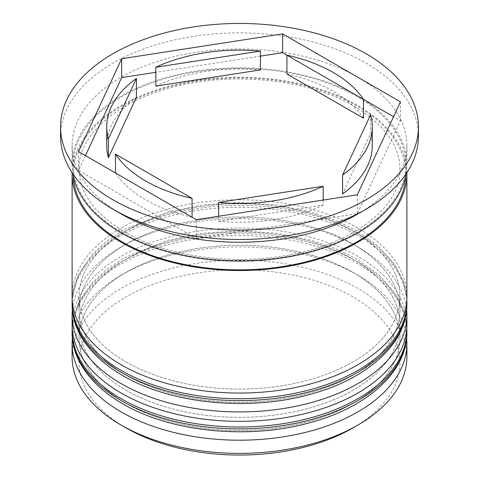 <?xml version="1.0" encoding="UTF-8"?>
<svg xmlns="http://www.w3.org/2000/svg" width="479" height="479" viewBox="0 0 479 479"><rect width="100%" height="100%" fill="white"/><g stroke="black" fill="none" stroke-linecap="round" stroke-linejoin="round"><path stroke-width="0.36" stroke-dasharray="2.4 1.8" d="M126.031 427.915A160.465 92.645 180 0 1 126.037 296.896A160.465 92.645 180 0 1 352.963 296.896A160.465 92.645 180 0 1 352.969 427.915M406.893 356.753A167.393 96.644 0 0 0 357.861 288.412A167.393 96.644 0 0 0 175.44 267.468A167.393 96.644 0 0 0 72.107 356.753M72.383 338.012A167.393 96.644 180 0 1 121.133 275.221A167.393 96.644 180 0 1 357.861 275.215L352.969 272.389A160.465 92.645 180 0 1 352.963 403.408A160.465 92.645 180 0 1 126.037 403.408A160.465 92.645 180 0 1 126.037 272.389A160.465 92.645 180 0 1 352.963 272.389A160.465 92.645 0 0 0 126.031 272.389A160.465 92.645 0 0 0 79.035 337.899A160.465 92.645 0 0 0 126.037 403.408A160.465 92.645 0 0 0 300.908 423.49A160.465 92.645 0 0 0 399.965 337.899A160.465 92.645 0 0 0 352.969 272.389A160.465 92.645 0 0 0 352.963 272.389L357.861 275.215A167.393 96.644 180 0 1 357.867 275.221A167.393 96.644 180 0 1 406.617 338.012M72.383 309.733A167.393 96.644 180 0 1 121.133 246.942A167.393 96.644 180 0 1 357.861 246.942L352.969 244.116A160.465 92.645 180 0 1 352.963 375.129A160.465 92.645 180 0 1 126.037 375.129A160.465 92.645 180 0 1 126.037 244.11A160.465 92.645 180 0 1 352.963 244.11A160.465 92.645 0 0 0 126.031 244.116A160.465 92.645 0 0 0 79.035 309.62A160.465 92.645 0 0 0 126.037 375.129A160.465 92.645 0 0 0 300.908 395.211A160.465 92.645 0 0 0 399.965 309.62A160.465 92.645 0 0 0 352.969 244.116A160.465 92.645 0 0 0 352.963 244.11L357.861 246.942A167.393 96.644 180 0 1 357.867 246.942A167.393 96.644 180 0 1 406.617 309.733M357.867 213.945A167.393 96.644 0 0 0 406.893 145.61A167.393 96.644 0 0 0 357.861 77.275A167.393 96.644 0 0 0 175.44 56.324A167.393 96.644 0 0 0 72.107 145.61A167.393 96.644 0 0 0 121.133 213.945M418.436 136.186A178.936 103.308 0 0 0 366.028 63.138A178.936 103.308 0 0 0 171.027 40.745A178.936 103.308 0 0 0 60.564 136.186M126.037 390.211A160.465 92.645 0 0 0 300.908 410.293A160.465 92.645 0 0 0 399.965 324.702A160.465 92.645 0 0 0 352.963 259.193A160.465 92.645 0 0 0 178.092 239.111A160.465 92.645 0 0 0 79.035 324.702A160.465 92.645 0 0 0 126.037 390.211A160.465 92.645 0 0 0 352.963 390.211A160.465 92.645 0 0 0 352.963 259.193A160.465 92.645 0 0 0 126.037 259.193A160.465 92.645 0 0 0 126.037 390.211M406.893 324.702A167.393 96.644 0 0 0 357.861 256.367A167.393 96.644 0 0 0 175.44 235.417A167.393 96.644 0 0 0 72.107 324.702M126.037 361.932A160.465 92.645 0 0 0 300.908 382.014A160.465 92.645 0 0 0 399.965 296.423A160.465 92.645 0 0 0 352.963 230.914A160.465 92.645 0 0 0 178.092 210.832A160.465 92.645 0 0 0 79.035 296.423A160.465 92.645 0 0 0 126.037 361.932A160.465 92.645 0 0 0 352.963 361.932A160.465 92.645 0 0 0 352.963 230.914A160.465 92.645 0 0 0 126.037 230.914A160.465 92.645 0 0 0 126.037 361.932M406.893 296.423A167.393 96.644 0 0 0 357.861 228.088A167.393 96.644 0 0 0 175.44 207.138A167.393 96.644 0 0 0 72.107 296.423M406.881 172.709A167.393 96.644 0 0 0 357.861 105.554A167.393 96.644 0 0 0 176.386 84.382A167.393 96.644 0 0 0 72.119 172.709M406.096 173.889A167.393 96.644 0 0 0 406.893 164.465A167.393 96.644 0 0 0 357.861 96.129A167.393 96.644 0 0 0 175.44 75.179A167.393 96.644 0 0 0 72.107 164.465A167.393 96.644 0 0 0 72.904 173.889M115.499 172.991A132.761 76.646 0 0 0 145.628 199.809A132.761 76.646 0 0 0 192.079 217.203L115.499 172.991M323.175 200.066L323.175 205.12L218.568 221.298L218.568 216.251M218.568 221.298A132.761 76.646 0 0 0 323.175 205.12M136.431 97.303A132.761 76.646 0 0 0 106.739 145.61M260.432 69.922A132.761 76.646 0 0 0 155.825 86.106M363.501 118.229A132.761 76.646 0 0 0 286.921 74.023M85.454 155.645L78.55 170.512L196.372 238.536L196.372 219.681M78.55 170.512L78.55 151.657M260.432 56.121L155.825 72.305M196.372 238.536L357.322 213.634L400.45 120.714L393.546 116.726M363.501 99.381L286.921 55.169M400.45 120.714L400.45 101.859M357.322 213.634L357.322 194.785M370.596 114.679L370.596 133.527L342.569 193.923M372.261 145.61A132.761 76.646 0 0 0 370.596 133.527M406.893 332.246A167.393 96.644 0 0 0 357.861 263.905A167.393 96.644 0 0 0 175.44 242.961A167.393 96.644 0 0 0 72.107 332.246M72.107 330.36A167.393 96.644 180 0 1 175.44 241.075A167.393 96.644 180 0 1 357.861 262.025A167.393 96.644 180 0 1 406.893 330.36M406.893 303.967A167.393 96.644 0 0 0 357.861 235.632A167.393 96.644 0 0 0 175.44 214.682A167.393 96.644 0 0 0 72.107 303.967M72.107 302.081A167.393 96.644 180 0 1 175.44 212.796A167.393 96.644 180 0 1 357.861 233.746A167.393 96.644 180 0 1 406.893 302.081M121.953 232.327A166.237 95.974 0 0 0 357.047 232.327A166.237 95.974 0 0 0 357.047 96.596A166.237 95.974 0 0 0 121.953 96.596A166.237 95.974 0 0 0 121.953 232.327M73.305 175.985A166.237 95.974 180 0 1 174.212 85.627A166.237 95.974 180 0 1 357.047 106.027A166.237 95.974 180 0 1 405.695 175.985M406.821 327.474L403.396 309.937L394.971 293.172L378.685 274.73L356.43 258.852L335.426 248.577L311.883 240.47L276.551 233.231L239.356 230.788L202.563 233.213L167.578 240.338L124.977 257.492L106.979 269.228L92.333 282.598L77.891 304.183L72.179 327.468M406.821 299.195L403.396 281.658L394.971 264.893L378.685 246.451L356.43 230.573L335.426 220.298L311.883 212.191L276.551 204.952L239.356 202.509L202.563 204.934L167.578 212.059L124.977 229.213L106.979 240.949L92.333 254.319L77.891 275.904L72.179 299.195M399.965 169.177C401.725 205.581 353.759 244.733 285.544 255.547C229.722 265.438 165.159 255.846 124.839 232.046C94.435 213.568 79.167 192.612 79.035 169.177C77.73 135.761 117.421 99.674 177.781 85.986C236.686 71.485 310.027 80.095 354.161 106.308C384.565 124.785 399.833 145.742 399.965 169.177M399.965 337.899L399.965 324.702M399.965 309.62L399.965 296.423M406.893 164.465L406.893 145.61M72.107 164.465L72.107 145.61M79.035 309.62L79.035 296.423M79.035 337.899L79.035 324.702M126.031 244.116L121.133 246.942M126.031 272.389L121.133 275.221"/><path stroke-width="0.72" d="M357.867 425.089L352.969 427.915A160.465 92.645 180 0 1 126.037 427.915L121.139 425.089A167.393 96.644 0 0 0 357.867 425.089A167.393 96.644 0 0 0 406.893 356.753L406.893 343.557A167.393 96.644 180 0 1 303.56 432.842A167.393 96.644 180 0 1 121.139 411.892A167.393 96.644 180 0 1 72.107 343.557A167.393 96.644 180 0 1 72.383 338.012M406.617 338.012A167.393 96.644 180 0 1 406.893 343.557M406.617 309.733A167.393 96.644 180 0 1 406.893 315.278A167.393 96.644 180 0 1 303.56 404.563A167.393 96.644 180 0 1 121.139 383.613A167.393 96.644 180 0 1 72.107 315.278A167.393 96.644 180 0 1 72.383 309.733M60.564 126.761L60.564 136.186A178.936 103.308 0 0 0 112.972 209.233L121.139 213.945A167.393 96.644 0 0 0 121.139 213.945L121.133 213.945A167.393 96.644 0 0 0 357.867 213.945L366.028 209.233A178.936 103.308 0 0 0 418.436 136.186L418.436 126.761A178.936 103.308 0 0 0 366.028 53.708A178.936 103.308 0 0 0 171.027 31.315A178.936 103.308 0 0 0 60.564 126.761A178.936 103.308 0 0 0 112.972 199.809A178.936 103.308 0 0 0 307.973 222.202A178.936 103.308 0 0 0 418.436 126.761M121.133 213.945L112.972 209.233A178.936 103.308 0 0 0 366.028 209.233M72.107 315.278L72.107 324.702A167.393 96.644 0 0 0 121.139 393.037A167.393 96.644 0 0 0 303.56 413.988A167.393 96.644 0 0 0 406.893 324.702L406.893 315.278M72.119 172.709A167.393 96.644 0 0 0 72.107 173.889L72.107 296.423A167.393 96.644 0 0 0 121.139 364.764A167.393 96.644 0 0 0 303.56 385.709A167.393 96.644 0 0 0 406.893 296.423L406.893 173.889A167.393 96.644 0 0 0 406.881 172.709M72.107 173.889A167.393 96.644 0 0 0 121.139 242.224A167.393 96.644 0 0 0 303.56 263.175A167.393 96.644 0 0 0 406.893 173.889M72.904 173.889A167.393 96.644 0 0 0 121.139 232.8A167.393 96.644 0 0 0 295.932 255.451A167.393 96.644 0 0 0 406.096 173.889M115.499 172.991L115.499 154.142A132.761 76.646 0 0 0 145.628 180.96A132.761 76.646 0 0 0 192.079 198.348L192.079 217.203M218.568 216.251L218.568 202.449A132.761 76.646 0 0 0 323.175 186.265L323.175 200.066M108.404 138.844L108.404 157.693L136.431 97.303L136.431 78.448A132.761 76.646 0 0 0 106.739 126.761A132.761 76.646 0 0 0 108.404 138.844L136.431 78.448M106.739 126.761L106.739 145.61A132.761 76.646 0 0 0 108.404 157.693M155.825 67.252L155.825 86.106L260.432 69.922L260.432 51.073A132.761 76.646 0 0 0 155.825 67.252L260.432 51.073M393.546 116.726L286.921 55.169L286.921 74.023L363.501 118.229L363.501 99.381A132.761 76.646 0 0 0 286.921 55.169L282.628 52.69L260.432 56.121M218.568 202.449L323.175 186.265M115.499 154.142L192.079 198.348M126.037 427.915A160.465 92.645 180 0 1 126.031 427.915L121.133 425.089A167.393 96.644 0 0 0 121.139 425.089A167.393 96.644 0 0 1 72.107 356.753L72.107 343.557M78.55 151.657L196.372 219.681L357.322 194.785L400.45 101.859L282.628 33.835L121.678 58.737L78.55 151.657M155.825 72.305L121.678 77.586L85.454 155.645M121.678 77.586L121.678 58.737M282.628 52.69L282.628 33.835M342.569 175.069A132.761 76.646 0 0 0 372.261 126.761A132.761 76.646 0 0 0 370.596 114.679L342.569 175.069L342.569 193.923A132.761 76.646 0 0 0 372.261 145.61L372.261 126.761M121.139 400.582A167.393 96.644 0 0 0 303.56 421.532A167.393 96.644 0 0 0 406.893 332.246C407.413 371.267 367.68 407.27 310.254 422.586C249.002 439.962 170.59 432.19 122.57 403.749C88.202 383.823 71.652 356.891 72.107 332.246A167.393 96.644 0 0 0 121.139 400.582M406.893 332.246L406.893 330.36A167.393 96.644 180 0 1 303.56 419.646A167.393 96.644 180 0 1 121.139 398.696A167.393 96.644 180 0 1 72.107 330.36L72.107 332.246M121.139 372.303A167.393 96.644 0 0 0 303.56 393.253A167.393 96.644 0 0 0 406.893 303.967C407.413 342.994 367.68 378.991 310.254 394.307C249.002 411.683 170.59 403.917 122.57 375.476C88.202 355.544 71.652 328.612 72.107 303.967A167.393 96.644 0 0 0 121.139 372.303M406.893 303.967L406.893 302.081A167.393 96.644 180 0 1 303.56 391.367A167.393 96.644 180 0 1 121.139 370.417A167.393 96.644 180 0 1 72.107 302.081L72.107 303.967M405.695 175.985A166.237 95.974 180 0 1 301.435 262.953A166.237 95.974 180 0 1 121.953 241.757A166.237 95.974 180 0 1 73.305 175.985M406.893 330.36L406.821 327.474M72.179 327.468L72.107 330.36M406.893 302.081L406.821 299.195M72.179 299.195L72.107 302.081"/></g></svg>
